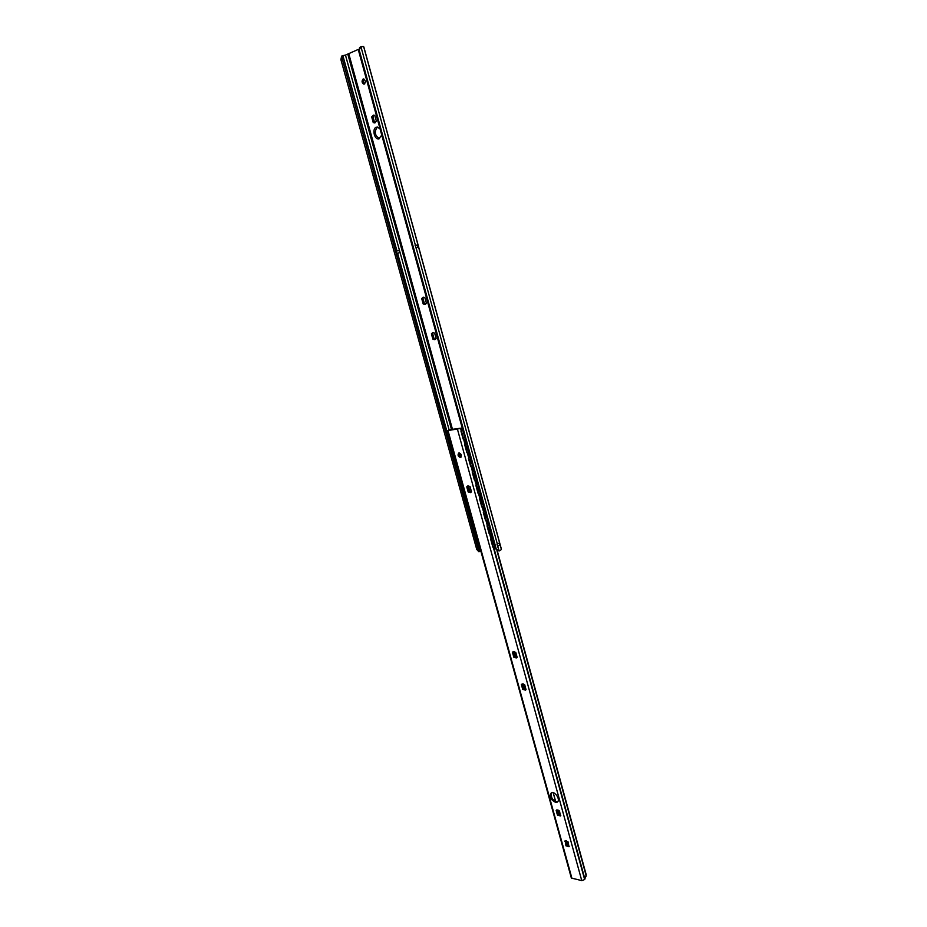 <?xml version="1.0" encoding="UTF-8"?>
<svg xmlns="http://www.w3.org/2000/svg" width="927" height="927" viewBox="0 0 927 927"><rect width="100%" height="100%" fill="white"/><g stroke="black" fill="none" stroke-linecap="round" stroke-linejoin="round"><path stroke-width="1.39" d="M431.414 333.836L432.793 332.584L434.647 333.129L436.119 338.494L434.751 339.734L432.886 339.189L431.414 333.836L432.619 333.442L434.091 338.784L435.493 339.375M433.268 332.561L432.619 333.442M432.886 339.189L434.091 338.784M421.692 298.54L423.152 297.208L424.914 297.729L426.397 303.141L424.948 304.462L423.187 303.94L421.692 298.54L422.921 298.17L424.404 303.569L425.702 304.114M423.627 297.185L422.921 298.17M423.187 303.94L424.404 303.569M371.669 116.86L373.546 115.11L374.821 115.527L376.385 121.205L374.52 122.932L373.222 122.526L371.669 116.86L372.955 116.651L374.52 122.306L375.319 122.677M374.044 115.157L372.955 116.651M373.222 122.526L374.52 122.306M364.033 79.096C362.932 80.881 363.164 82.491 364.728 83.917M363.025 79.073L363.454 78.969C365.817 80.661 365.991 82.41 363.998 84.218C361.82 82.943 361.495 81.228 363.025 79.073M377.474 126.987C373.998 131.622 374.693 135.527 379.572 138.714M381.773 135.168L378.68 138.946C374.184 139.571 371.936 128.633 376.258 127.173L379.908 128.343M497.602 546.281L497.023 544.184L499.19 543.095L499.757 545.192L497.602 546.281L499.236 550.962L495.366 548.645L498.193 550.905M499.757 545.192L497.915 546.154M501.414 549.56L363.639 46.559L501.414 549.56L499.236 550.962M363.639 46.559L360.916 46.651L415.447 245.47L417.509 244.948L418.123 247.219L415.736 247.845L415.447 245.47M360.093 47.196L358.691 51.112L495.366 548.645M476.745 549.433L340.904 59.641L342.33 59.085L478.158 549.236L476.745 549.433L478.761 551.635L480.012 551.461M341.599 56.141L340.904 59.641M397.59 253.21L396.965 253.361L396.35 251.124L399.12 250.406L399.734 252.642L397.59 253.21L446.895 431.217M342.33 59.085L342.816 55.666L345.458 55.087L449.132 429.931M480.858 551.148L480.198 551.438L478.158 549.236M358.691 51.112L360.916 46.651M359.386 50.637L496.177 548.761M363.836 46.953L501.345 548.981M480.198 551.438L479.398 548.61M417.509 244.948L415.111 245.562M396.965 253.361L399.734 252.642M358.61 49.282L345.458 55.087M450.638 441.959L449.305 440.777L450.499 441.959M448.888 440.812L446.675 432.805L447.474 430.731M477.185 537.88L476.721 539.781L478.459 547.556L479.862 548.633M478.459 547.556L476.304 539.781L477.081 537.683M476.524 535.482L475.227 534.381L476.246 535.47M474.809 534.392L472.654 526.582L473.477 524.462M472.863 522.272L471.565 521.159L472.608 522.249M471.148 521.171L468.981 513.338L469.757 511.24M469.201 509.004L467.892 507.88L468.958 508.993M467.475 507.892L465.296 500.035L466.084 497.938M465.516 495.702L464.195 494.555L465.296 495.69M463.79 494.578L461.6 486.687L462.388 484.601M461.808 482.341L460.499 481.183L461.611 482.33M460.082 481.217L457.892 473.291L458.68 471.206M458.1 468.923L456.779 467.764L457.926 468.923M456.362 467.799L454.16 459.85L454.96 457.764M454.381 455.47L453.048 454.3L454.218 455.458M452.631 454.334L450.429 446.35L451.229 444.276M449.305 440.777L447.081 432.77L447.567 430.87M453.048 454.3L450.835 446.316L451.322 444.427M456.779 467.764L454.578 459.815L455.053 457.926M460.499 481.183L458.297 473.268L458.784 471.368M464.195 494.555L462.017 486.663L462.492 484.775M467.892 507.88L465.713 500.024L466.188 498.123M471.565 521.159L469.398 513.326L469.862 511.426M475.227 534.381L473.071 526.582L473.535 524.682M480.174 548.645L478.877 547.556M466.13 442.202L465.458 439.977M469.873 455.852L469.213 453.639M475.864 481.02L474.369 479.919L472.167 471.913L473.558 469.456L472.944 467.254M477.324 482.99L476.675 480.812M481.032 496.478L480.383 494.323M484.728 509.931L484.079 507.787M488.413 523.315L487.764 521.194M466.154 442.318L465.169 444.566L467.393 452.643L469.259 453.616M469.908 455.98L468.923 458.239L471.136 466.281L473.002 467.231M473.651 469.583L472.666 471.843L474.867 479.862L476.721 480.789M477.37 483.129L476.397 485.412L478.587 493.396L480.441 494.3M481.078 496.629L480.116 498.923L482.295 506.872L484.137 507.764M484.775 510.082L483.813 512.388L485.991 520.314L487.822 521.171M488.459 523.488L487.498 525.794L489.665 533.685L491.484 534.531M492.121 536.837L491.171 539.155L493.338 547.023L495.145 547.845M462.388 428.622L461.403 430.858L463.627 438.958L465.505 439.954M468.39 453.848L466.895 452.712L464.67 444.647L466.072 442.214M472.133 467.463L470.638 466.339L468.425 458.297L469.815 455.864M479.56 494.543L478.1 493.454L475.899 485.47L477.278 483.002M483.245 508.008L481.797 506.93L479.618 498.969L480.986 496.49M486.918 521.426L485.493 520.348L483.315 512.434L484.67 509.931M490.58 534.786L489.178 533.732L486.999 525.841L488.355 523.326M492.075 536.663L491.437 534.555M494.218 548.1L492.84 547.057L490.673 539.19L492.017 536.663M464.728 440.174L463.627 438.958M463.129 439.039L460.904 430.928L462.364 428.494M551.542 792.759C550.395 796.664 552.017 799.653 556.385 801.739L557.741 801.623M555.54 802.365C550.673 799.758 549.236 796.606 551.229 792.921C554.717 790.522 560.986 800.128 557.208 802.098L555.54 802.365M497.266 550.742L586.235 874.821L584.647 879.549L581.762 880.604L571.356 878.043L447.498 430.626L452.782 429.746M462.318 428.344L460.151 428.274L462.33 428.39M450.001 429.746L448.529 430.116M521.368 684.474L524.694 684.717L526.038 689.607L525.458 690.14L522.712 689.352L521.368 684.474L522.26 683.929L523.604 688.796L525.968 689.711M522.712 689.352L523.604 688.796M512.469 652.284L513.129 651.681L515.783 652.446L517.15 657.382L516.501 657.973L513.836 657.208L512.469 652.284L513.373 651.751L514.728 656.675L517.023 657.556M513.836 657.208L514.728 656.675M564.659 841.148L568.019 841.786L569.004 846.733L565.945 845.806L565.157 840.766M565.54 840.662L566.779 845.169L569.259 846.293M565.945 845.806L566.779 845.169M556.154 810.372L559.502 810.928L560.453 815.98L557.451 815.076L556.154 810.372L556.756 809.92M557.034 809.862L558.297 814.451L560.777 815.528M557.451 815.076L558.297 814.451M459.294 452.921C458.587 454.867 459.178 456.258 461.067 457.115M460.337 457.521C457.926 456.385 457.44 454.867 458.865 452.955C461.403 453.859 461.959 455.366 460.534 457.474L460.337 457.521M466.756 486.826L467.764 485.899L470.024 486.536L471.449 491.716L470.441 492.619L468.181 491.982L466.756 486.826L467.706 486.397L469.12 491.553L471.032 492.272M468.123 485.818L467.706 486.397M468.181 491.982L469.12 491.553M567.95 846.015L566.513 840.789M559.468 815.285L557.996 809.966M555.679 801.554L553.245 792.736M524.763 689.561L523.187 683.848M515.887 657.417L514.288 651.6M460.522 428.494L447.498 430.626M450.939 429.514L460.151 428.274M416.072 247.752L497.347 544.056M449.862 441.947L450.638 444.763M453.604 455.458L454.381 458.262M457.324 468.911L458.1 471.704M461.043 482.318L461.808 485.099M464.74 495.678L465.505 498.448M468.425 508.981L469.189 511.75M472.098 522.237L472.863 524.995M475.76 535.458L476.513 538.193M342.874 55.632L396.965 250.962M347.88 54.403L451.461 429.352M348.865 54.044L452.515 429.491M470.059 492.121L468.32 485.818M460.325 456.849L459.247 452.967M496.907 550.603L586.281 876.108M461.206 429.085L460.986 428.286M460.615 428.448L460.928 429.572M463.824 440.082L464.694 443.28M467.579 453.755L468.448 456.941M471.322 467.382L472.191 470.545M475.053 480.951L475.922 484.103M478.772 494.462L479.641 497.614M482.48 507.938L483.338 511.067M486.165 521.356L487.023 524.473M489.838 534.728L490.696 537.834M493.5 548.042L584.647 879.549M584.902 879.051L493.952 548.17M490.962 537.324L490.29 534.856M487.289 523.964L486.617 521.484M483.604 510.568L482.921 508.077M479.908 497.115L479.224 494.612M476.2 483.604L475.505 481.101M472.469 470.047L471.785 467.532M468.738 456.443L468.042 453.917M464.983 442.793L464.276 440.255M551.924 798.077L550.951 794.566M514.218 651.588L515.818 657.394M523.118 683.836L524.694 689.537M553.176 792.712L555.609 801.519M557.938 809.943L559.398 815.25M566.443 840.766L567.88 845.98M448.031 430.649L571.971 878.483M581.762 880.604L457.486 429.375M360.244 47.092L359.549 47.578M342.816 55.666L341.391 56.211M459.039 453.384L459.896 456.513M468.019 485.933L469.688 491.947M492.955 539.885C491.658 541.669 491.947 543.141 493.848 544.288M489.294 526.559C487.996 528.355 488.286 529.815 490.186 530.962M485.621 513.187C484.311 514.983 484.612 516.455 486.513 517.602M481.936 499.757C480.626 501.565 480.916 503.037 482.828 504.184M478.239 486.281C476.918 488.089 477.22 489.56 479.132 490.707M474.52 472.758C473.199 474.566 473.5 476.049 475.412 477.196M470.789 459.189C469.468 460.997 469.769 462.48 471.681 463.627M467.046 445.563C465.725 447.37 466.026 448.853 467.95 450.012M451.217 429.421L448.946 429.989"/></g></svg>
